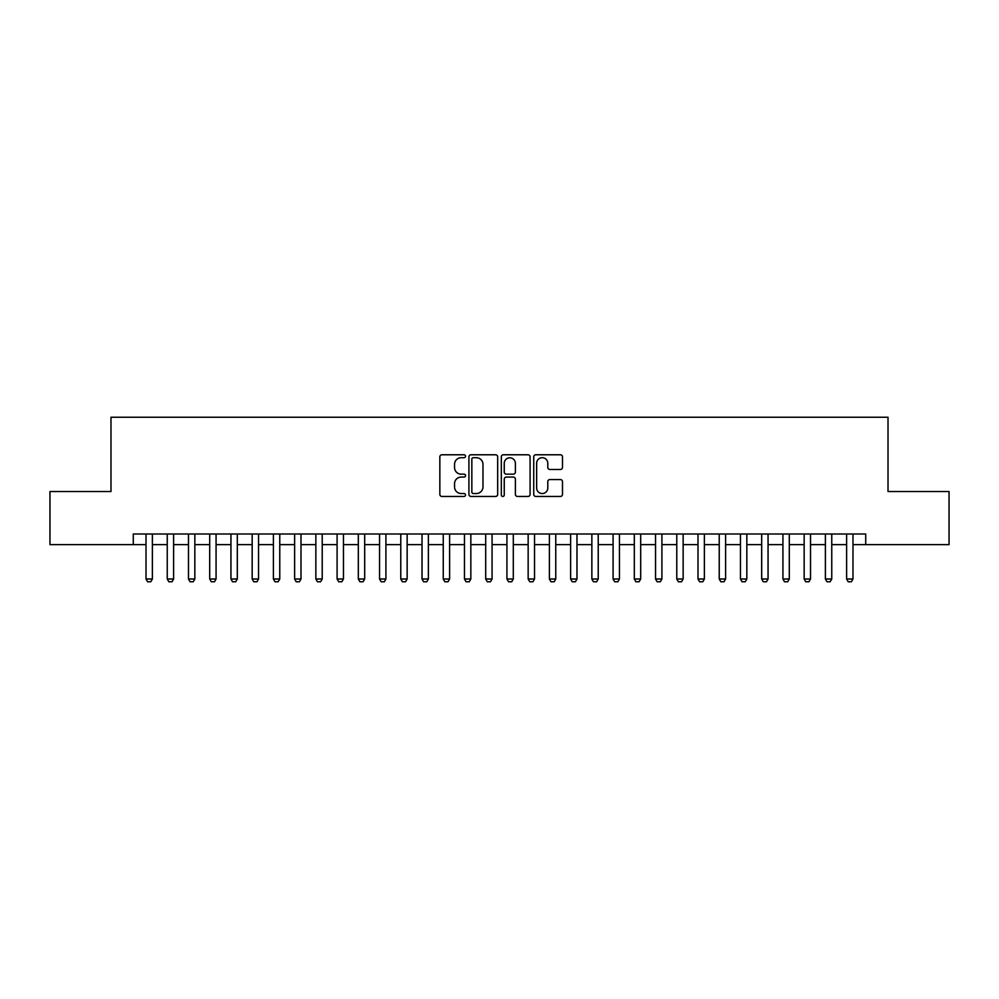 <?xml version="1.0" encoding="UTF-8"?>
<svg xmlns="http://www.w3.org/2000/svg" width="999" height="999" viewBox="0 0 999 999"><rect width="100%" height="100%" fill="white"/><g stroke="black" fill="none" stroke-linecap="round" stroke-linejoin="round"><path stroke-width="1.5" d="M465.534 456.231A1.461 1.461 0 0 0 464.073 454.782L441.933 454.782A2.085 2.085 0 0 0 439.847 456.855L439.847 494.368A2.085 2.085 0 0 0 441.933 496.453L464.073 496.453A1.461 1.461 0 0 0 465.534 494.992A1.461 1.461 0 0 0 464.073 493.543L461.213 493.543A6.668 6.668 0 0 1 454.545 486.875L454.545 483.741A6.668 6.668 0 0 1 461.213 477.072L464.073 477.072A1.461 1.461 0 0 0 465.534 475.611A1.461 1.461 0 0 0 464.073 474.163L461.213 474.163A6.668 6.668 0 0 1 454.545 467.495L454.545 464.36A6.668 6.668 0 0 1 461.213 457.692L464.073 457.692A1.461 1.461 0 0 0 465.534 456.231M560.402 469.468A2.085 2.085 0 0 0 562.487 467.382L562.487 456.855A2.085 2.085 0 0 0 560.402 454.782L535.814 454.782A2.085 2.085 0 0 0 533.728 456.855L533.728 494.368A2.085 2.085 0 0 0 535.814 496.453L560.402 496.453A2.085 2.085 0 0 0 562.487 494.368L562.487 481.655A2.085 2.085 0 0 0 560.402 479.57L549.875 479.57A2.085 2.085 0 0 0 547.789 481.655L547.789 487.962A5.569 5.569 0 0 1 542.22 493.543A5.569 5.569 0 0 1 536.65 487.962L536.65 463.274A5.569 5.569 0 0 1 542.22 457.692A5.569 5.569 0 0 1 547.789 463.274L547.789 467.382A2.085 2.085 0 0 0 549.875 469.468L560.402 469.468M133.279 544.617L49.95 544.617L49.95 491.533L110.989 491.533L110.989 417.232L888.011 417.232L888.011 491.533L949.05 491.533L949.05 544.617L865.721 544.617L865.721 534.003L133.279 534.003L133.279 544.617L146.016 544.617M497.677 456.855A2.085 2.085 0 0 0 495.591 454.782L471.004 454.782A2.085 2.085 0 0 0 468.918 456.855L468.918 494.368A2.085 2.085 0 0 0 471.004 496.453L495.591 496.453A2.085 2.085 0 0 0 497.677 494.368L497.677 456.855M503.409 454.782L527.996 454.782A2.085 2.085 0 0 1 530.082 456.855L530.082 494.368A2.085 2.085 0 0 1 527.996 496.453L517.47 496.453A2.085 2.085 0 0 1 515.384 494.368L515.384 479.158A2.085 2.085 0 0 0 513.311 477.072L506.331 477.072A2.085 2.085 0 0 0 504.245 479.158L504.245 494.992A1.461 1.461 0 0 1 502.784 496.453A1.461 1.461 0 0 1 501.323 494.992L501.323 456.855A2.085 2.085 0 0 1 503.409 454.782M152.385 544.617L167.245 544.617M173.614 544.617L188.474 544.617M194.842 544.617L209.703 544.617M216.071 544.617L230.944 544.617M237.312 544.617L252.173 544.617M258.541 544.617L273.401 544.617M279.77 544.617L294.63 544.617M300.999 544.617L315.859 544.617M322.227 544.617L337.088 544.617M343.456 544.617L358.316 544.617M364.685 544.617L379.545 544.617M385.914 544.617L400.774 544.617M407.142 544.617L422.015 544.617M428.384 544.617L443.244 544.617M449.612 544.617L464.473 544.617M470.841 544.617L485.701 544.617M492.07 544.617L506.93 544.617M513.299 544.617L528.159 544.617M534.527 544.617L549.388 544.617M555.756 544.617L570.616 544.617M576.985 544.617L591.858 544.617M598.226 544.617L613.086 544.617M619.455 544.617L634.315 544.617M640.684 544.617L655.544 544.617M661.912 544.617L676.773 544.617M683.141 544.617L698.001 544.617M704.37 544.617L719.23 544.617M725.599 544.617L740.459 544.617M746.827 544.617L761.688 544.617M768.056 544.617L782.929 544.617M789.297 544.617L804.158 544.617M810.526 544.617L825.386 544.617M831.755 544.617L846.615 544.617M852.984 544.617L865.721 544.617M473.301 457.692A1.461 1.461 0 0 0 471.84 459.153L471.84 492.082A1.461 1.461 0 0 0 473.301 493.543L476.311 493.543A6.668 6.668 0 0 0 482.979 486.875L482.979 464.36A6.668 6.668 0 0 0 476.311 457.692L473.301 457.692M515.384 463.374A5.569 5.569 0 0 0 509.815 457.804A5.569 5.569 0 0 0 504.245 463.374L504.245 472.077A2.085 2.085 0 0 0 506.331 474.163L513.311 474.163A2.085 2.085 0 0 0 515.384 472.077L515.384 463.374M152.385 534.003L152.385 579.008L150.799 581.768L147.615 581.768L146.016 579.008L146.016 534.003M146.016 579.008L152.385 579.008M173.614 534.003L173.614 579.008L172.028 581.768L168.843 581.768L167.245 579.008L167.245 534.003M167.245 579.008L173.614 579.008M194.842 534.003L194.842 579.008L193.257 581.768L190.072 581.768L188.474 579.008L188.474 534.003M188.474 579.008L194.842 579.008M216.071 534.003L216.071 579.008L214.485 581.768L211.301 581.768L209.703 579.008L209.703 534.003M209.703 579.008L216.071 579.008M237.312 534.003L237.312 579.008L235.714 581.768L232.53 581.768L230.944 579.008L230.944 534.003M230.944 579.008L237.312 579.008M258.541 534.003L258.541 579.008L256.943 581.768L253.758 581.768L252.173 579.008L252.173 534.003M252.173 579.008L258.541 579.008M279.77 534.003L279.77 579.008L278.172 581.768L274.987 581.768L273.401 579.008L273.401 534.003M273.401 579.008L279.77 579.008M300.999 534.003L300.999 579.008L299.4 581.768L296.216 581.768L294.63 579.008L294.63 534.003M294.63 579.008L300.999 579.008M322.227 534.003L322.227 579.008L320.642 581.768L317.445 581.768L315.859 579.008L315.859 534.003M315.859 579.008L322.227 579.008M343.456 534.003L343.456 579.008L341.87 581.768L338.686 581.768L337.088 579.008L337.088 534.003M337.088 579.008L343.456 579.008M364.685 534.003L364.685 579.008L363.099 581.768L359.915 581.768L358.316 579.008L358.316 534.003M358.316 579.008L364.685 579.008M385.914 534.003L385.914 579.008L384.328 581.768L381.143 581.768L379.545 579.008L379.545 534.003M379.545 579.008L385.914 579.008M407.142 534.003L407.142 579.008L405.557 581.768L402.372 581.768L400.774 579.008L400.774 534.003M400.774 579.008L407.142 579.008M428.384 534.003L428.384 579.008L426.785 581.768L423.601 581.768L422.015 579.008L422.015 534.003M422.015 579.008L428.384 579.008M449.612 534.003L449.612 579.008L448.014 581.768L444.83 581.768L443.244 579.008L443.244 534.003M443.244 579.008L449.612 579.008M470.841 534.003L470.841 579.008L469.243 581.768L466.058 581.768L464.473 579.008L464.473 534.003M464.473 579.008L470.841 579.008M492.07 534.003L492.07 579.008L490.472 581.768L487.287 581.768L485.701 579.008L485.701 534.003M485.701 579.008L492.07 579.008M513.299 534.003L513.299 579.008L511.713 581.768L508.528 581.768L506.93 579.008L506.93 534.003M506.93 579.008L513.299 579.008M534.527 534.003L534.527 579.008L532.942 581.768L529.757 581.768L528.159 579.008L528.159 534.003M528.159 579.008L534.527 579.008M555.756 534.003L555.756 579.008L554.17 581.768L550.986 581.768L549.388 579.008L549.388 534.003M549.388 579.008L555.756 579.008M576.985 534.003L576.985 579.008L575.399 581.768L572.215 581.768L570.616 579.008L570.616 534.003M570.616 579.008L576.985 579.008M598.226 534.003L598.226 579.008L596.628 581.768L593.443 581.768L591.858 579.008L591.858 534.003M591.858 579.008L598.226 579.008M619.455 534.003L619.455 579.008L617.857 581.768L614.672 581.768L613.086 579.008L613.086 534.003M613.086 579.008L619.455 579.008M640.684 534.003L640.684 579.008L639.085 581.768L635.901 581.768L634.315 579.008L634.315 534.003M634.315 579.008L640.684 579.008M661.912 534.003L661.912 579.008L660.314 581.768L657.13 581.768L655.544 579.008L655.544 534.003M655.544 579.008L661.912 579.008M683.141 534.003L683.141 579.008L681.555 581.768L678.358 581.768L676.773 579.008L676.773 534.003M676.773 579.008L683.141 579.008M704.37 534.003L704.37 579.008L702.784 581.768L699.6 581.768L698.001 579.008L698.001 534.003M698.001 579.008L704.37 579.008M725.599 534.003L725.599 579.008L724.013 581.768L720.828 581.768L719.23 579.008L719.23 534.003M719.23 579.008L725.599 579.008M746.827 534.003L746.827 579.008L745.242 581.768L742.057 581.768L740.459 579.008L740.459 534.003M740.459 579.008L746.827 579.008M768.056 534.003L768.056 579.008L766.47 581.768L763.286 581.768L761.688 579.008L761.688 534.003M761.688 579.008L768.056 579.008M789.297 534.003L789.297 579.008L787.699 581.768L784.515 581.768L782.929 579.008L782.929 534.003M782.929 579.008L789.297 579.008M810.526 534.003L810.526 579.008L808.928 581.768L805.743 581.768L804.158 579.008L804.158 534.003M804.158 579.008L810.526 579.008M831.755 534.003L831.755 579.008L830.157 581.768L826.972 581.768L825.386 579.008L825.386 534.003M825.386 579.008L831.755 579.008M852.984 534.003L852.984 579.008L851.385 581.768L848.201 581.768L846.615 579.008L846.615 534.003M846.615 579.008L852.984 579.008"/></g></svg>
